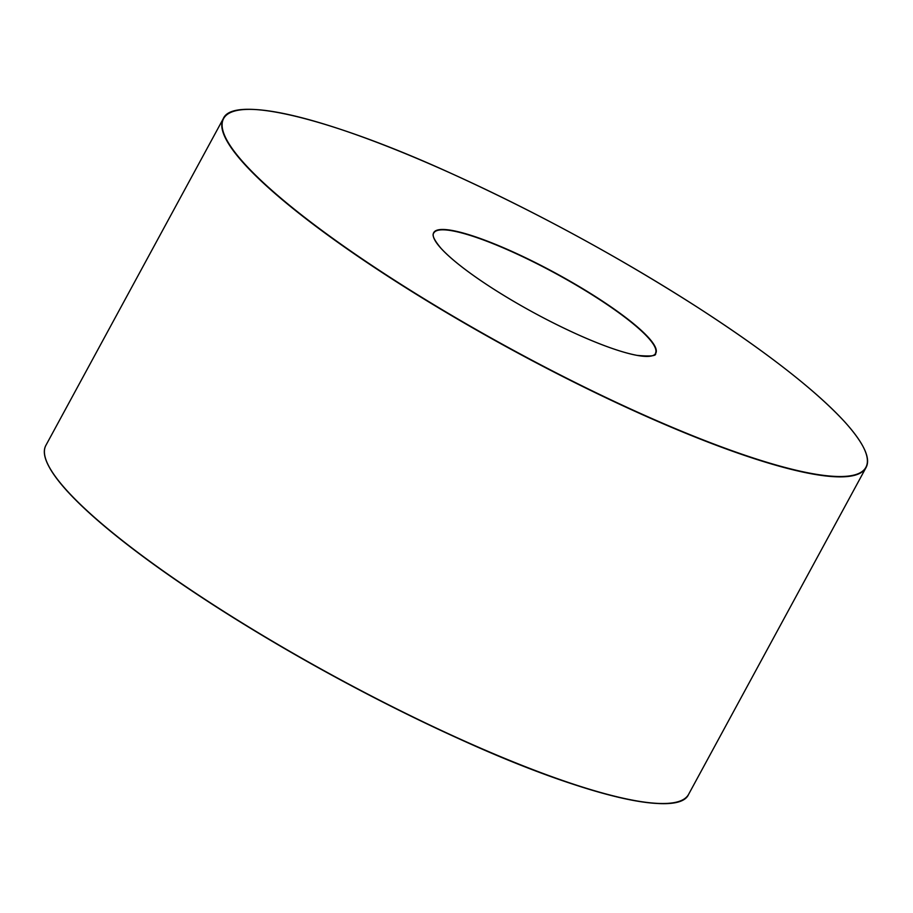 <?xml version="1.0" encoding="UTF-8"?>
<svg xmlns="http://www.w3.org/2000/svg" width="913" height="913" viewBox="0 0 913 913"><rect width="100%" height="100%" fill="white"/><g stroke="black" fill="none" stroke-linecap="round" stroke-linejoin="round"><path stroke-width="1.37" d="M433.812 232.998A126.097 22.551 -151.5 0 1 529.129 259.806A126.097 22.551 -151.5 0 1 648.173 337.696A126.097 22.551 -151.5 0 1 655.443 353.331C656.915 355.922 650.798 356.595 637.091 355.374C622.404 352.612 602.637 345.685 577.826 334.603C548.017 321.091 519.326 305.513 491.753 287.869C468.084 272.519 451.182 259.349 441.059 248.37C434.154 240.085 431.735 234.961 433.812 232.998M45.65 458.84A365.417 65.337 28.5 0 0 67.071 490.966A365.417 65.337 28.5 0 0 383.049 702.211A365.417 65.337 28.5 0 0 677.446 801.876M66.98 490.658A365.668 65.382 -151.5 0 1 45.912 445.327C40.857 454.343 47.887 469.533 67.003 490.92C96.481 522.875 145.429 561.004 213.825 605.308C293.587 656.356 376.613 701.435 462.88 740.546C585.747 796.364 679.124 817.706 688.63 794.299A365.668 65.382 -151.5 0 1 412.242 716.557A365.668 65.382 -151.5 0 1 66.98 490.658M865.992 467.65C871.048 458.634 864.018 443.433 844.902 422.057C815.469 390.159 766.635 352.087 698.377 307.864C620.167 257.763 538.556 213.3 453.544 174.474C328.577 117.229 232.838 94.929 223.274 118.679A365.668 65.382 28.5 0 0 513.426 350.626A365.668 65.382 28.5 0 0 865.992 467.65L688.63 794.299M648.504 337.57A126.348 22.585 28.5 0 0 503.759 247.811A126.348 22.585 28.5 0 0 440.99 248.325A126.348 22.585 28.5 0 0 585.735 338.084A126.348 22.585 28.5 0 0 648.504 337.57M844.833 422.011A365.417 65.337 -151.5 0 1 497.368 341.473A365.417 65.337 -151.5 0 1 292.046 115.358A365.417 65.337 -151.5 0 1 844.833 422.011M223.274 118.679L45.912 445.327"/></g></svg>
